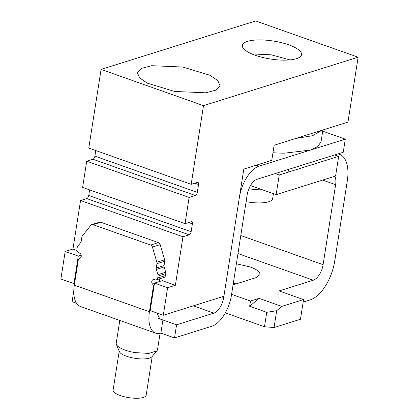 <?xml version="1.0" encoding="UTF-8"?>
<svg xmlns="http://www.w3.org/2000/svg" width="419" height="419" viewBox="0 0 419 419"><rect width="100%" height="100%" fill="white"/><g stroke="black" fill="none" stroke-linecap="round" stroke-linejoin="round"><path stroke-width="0.63" d="M174.519 337.929L211.815 326.239A27.864 13.911 109.5 0 0 231.461 295.149L247.168 194.84A13.932 6.955 109.5 0 1 256.994 179.295L343.24 152.27L345.293 139.155L259.047 166.181A27.864 13.911 109.5 0 0 239.396 197.276L223.688 297.579A13.932 6.955 109.5 0 1 213.868 313.129L176.572 324.814L174.519 337.929L160.865 333.095L162.918 319.98L176.572 324.814M73.802 290.823L72.105 301.67L76.557 303.246M79.851 258.282L79.678 258.34A2.786 2.263 72.6 0 0 78.233 260.194L74.325 285.15A27.864 13.911 109.5 0 0 80.568 306.546L155.669 333.136A27.864 13.911 109.5 0 0 160.865 333.095M74.325 285.15L149.431 311.736A27.864 13.911 109.5 0 0 155.669 333.136M322.703 131.157L345.293 139.155M156.936 313.014L160.32 320.001L162.918 319.98L158.314 318.351M149.431 311.736L153.338 286.779L153.967 286.58M154.449 283.511L152.558 284.103A2.786 2.263 72.6 0 1 153.338 286.779M152.558 284.103A2.786 2.263 72.6 0 1 153.218 279.578A2.786 2.263 72.6 0 1 154.459 279.614L155.03 279.813A2.786 2.263 72.6 0 0 156.271 279.85A2.786 2.263 72.6 0 0 157.717 278.001L158.015 276.079L165.788 273.644A2.786 2.263 -107.4 0 0 165.688 272.224L157.916 274.66A2.786 2.263 72.6 0 1 158.015 276.079M79.678 258.34A2.786 2.263 72.6 0 1 79.725 258.324A2.786 2.263 72.6 0 0 79.778 258.308A2.786 2.263 72.6 0 0 81.249 255.716A2.786 2.263 72.6 0 0 79.353 253.029L78.788 252.825A2.786 2.263 72.6 0 1 76.923 249.399L77.222 247.477A2.786 2.263 72.6 0 1 77.73 246.272L80.668 242.606A2.786 2.263 72.6 0 0 81.176 241.402L81.852 237.075A2.786 2.263 72.6 0 1 82.365 235.876L90.844 225.265A2.786 2.263 72.6 0 1 91.777 224.615A2.786 2.263 72.6 0 1 93.023 224.652L150.651 245.052A2.786 2.263 72.6 0 1 152.416 247.063L156.858 262.247A2.786 2.263 72.6 0 1 156.957 263.666L156.282 267.987A2.786 2.263 72.6 0 0 156.381 269.407L157.916 274.66M91.777 224.615L99.549 222.18A2.786 2.263 -107.4 0 1 100.79 222.217L158.419 242.617L150.651 245.052M152.416 247.063L160.184 244.628A2.786 2.263 -107.4 0 0 158.419 242.617M160.184 244.628L164.625 259.811L156.858 262.247M156.381 269.407L164.148 266.971A2.786 2.263 -107.4 0 1 164.049 265.552L164.73 261.231A2.786 2.263 -107.4 0 0 164.625 259.811M164.148 266.971L165.688 272.224M165.788 273.644L165.484 275.566L157.717 278.001M156.271 279.85L164.044 277.415A2.786 2.263 -107.4 0 0 165.484 275.566M159.576 278.818A2.786 2.263 -107.4 0 0 160.079 281.348M203.503 105.656L101.089 69.402L88.765 148.075L191.184 184.329L197.396 182.38A2.786 1.393 109.5 0 1 197.915 182.375A2.786 1.393 109.5 0 1 198.543 184.517L197.307 192.384A2.786 1.393 109.5 0 1 195.343 195.495L189.126 197.443L185.02 223.667L191.237 221.719A2.786 1.393 109.5 0 1 191.755 221.714A2.786 1.393 109.5 0 1 192.384 223.851L191.148 231.717A2.786 1.393 109.5 0 1 189.184 234.829L182.967 236.777L175.372 285.292L167.6 287.727L163.29 315.261L223.898 296.27L243.811 169.082L271.784 160.32L274.146 145.241L347.964 122.112L358.125 57.204L203.503 105.656L191.184 184.329M89.608 189.886L88.734 195.464A2.786 1.393 109.5 0 1 86.77 198.575L80.553 200.523L72.958 249.038L65.186 251.473L60.875 279.007L73.959 283.637L74.592 283.443M95.768 150.552L94.893 156.13A2.786 1.393 109.5 0 1 92.929 159.236L86.712 161.184L82.606 187.408L185.02 223.667M358.125 57.204L255.71 20.95L101.089 69.402M298.344 49.594A29.953 9.108 -171.1 0 1 301.544 54.669A29.953 9.108 -171.1 0 1 278.19 59.917A29.953 9.108 -171.1 0 1 245.56 50.474A29.953 9.108 -171.1 0 1 242.36 45.399A29.953 9.108 -171.1 0 1 265.719 40.151A29.953 9.108 -171.1 0 1 298.344 49.594M174.623 91.457L205.724 92.809L215.879 90.148L220.001 85.717L217.791 80.6L210.003 75.294L182.804 67.045L151.704 65.694L141.549 68.355L137.422 72.786L139.637 77.903L147.42 83.208L174.623 91.457M163.29 315.261L150.201 310.631L154.517 283.092L162.284 280.657L175.372 285.292M65.186 251.473L78.274 256.103L73.959 283.637M78.274 256.103L81.166 255.197M76.934 250.442L72.958 249.038M182.967 236.777L80.553 200.523M189.126 197.443L86.712 161.184M167.6 287.727L154.517 283.092M251.824 53.936L271.203 54.805L289.927 59.901M273.429 193.683L272.664 198.585A23.684 7.202 -171.1 0 1 246.094 201.686M262.435 189.791A23.684 7.202 -171.1 0 1 248.912 188.712M119.792 320.435L116.22 343.245A20.898 6.353 8.9 0 0 116.393 344.46A20.898 6.353 8.9 0 0 134.818 352.583L148.86 353.411L156.978 350.813L157.513 349.713L160.079 333.304M116.393 344.46L119.42 351.677A16.718 5.08 8.9 0 0 134.164 358.172A16.718 5.08 8.9 0 0 151.888 356.758L156.978 350.813M119.211 351.174L113.125 390.042A16.718 5.08 8.9 0 0 128.005 397.511A16.718 5.08 8.9 0 0 146.158 395.217L152.244 356.344M233.074 284.841L256.129 277.619L260.063 274.529L259.696 272.832C258.45 270.753 255.276 268.794 250.174 266.955L236.374 263.771M231.587 294.337L250.489 301.031L259.026 298.354L249.666 306.273L250.489 301.031M240.794 235.536L323.096 264.672A13.932 6.955 109.5 0 1 319.367 274.655C317.445 277.629 315.413 279.483 313.276 280.217L279.085 290.927L303.55 299.59L281.788 306.409L259.026 298.354M303.162 302.089L310.191 299.884A34.829 17.383 109.5 0 0 334.75 261.016L347.278 181.034A34.829 17.383 109.5 0 0 339.474 154.292A34.829 17.383 109.5 0 0 338.002 153.909M225.333 312.883L264.478 326.741L274.052 327.538L300.47 319.257L303.55 299.59M236.185 283.867A22.987 6.987 8.9 0 0 233.294 283.443M264.478 326.741L266.735 312.317L249.666 306.273M266.735 312.317L276.687 310.725L281.788 306.409M274.052 327.538L276.687 310.725M323.096 264.672L335.624 184.685A13.932 6.955 109.5 0 0 334.865 176.252M275.252 173.571L279.232 174.98L276.152 194.652L250.468 185.559M334.692 154.946L338.672 156.355L279.232 174.98M338.672 156.355L335.593 176.022L276.152 194.652M295.735 138.474L312.584 135.688L321.96 130.257M272.973 152.731A62.693 19.059 8.9 0 0 284.527 153.165L310.364 150.102L317.921 146.435L321.054 141.685L322.892 129.969M193.316 305.854L213.868 313.129M221.824 296.919L223.688 297.579M256.245 165.191L259.047 166.181M164.049 265.552L156.282 267.987M156.957 263.666L164.73 261.231M100.79 222.217L93.023 224.652M86.77 198.575L189.184 234.829M88.734 195.464L191.148 231.717M188.644 222.531L192.384 223.851M92.929 159.236L195.343 195.495M94.893 156.13L197.307 192.384M194.804 183.192L198.543 184.517M313.276 280.217L237.971 253.558M322.63 180.086L335.624 184.685M288.513 169.417L288.073 172.214M338.212 153.841L339.474 154.292"/></g></svg>
